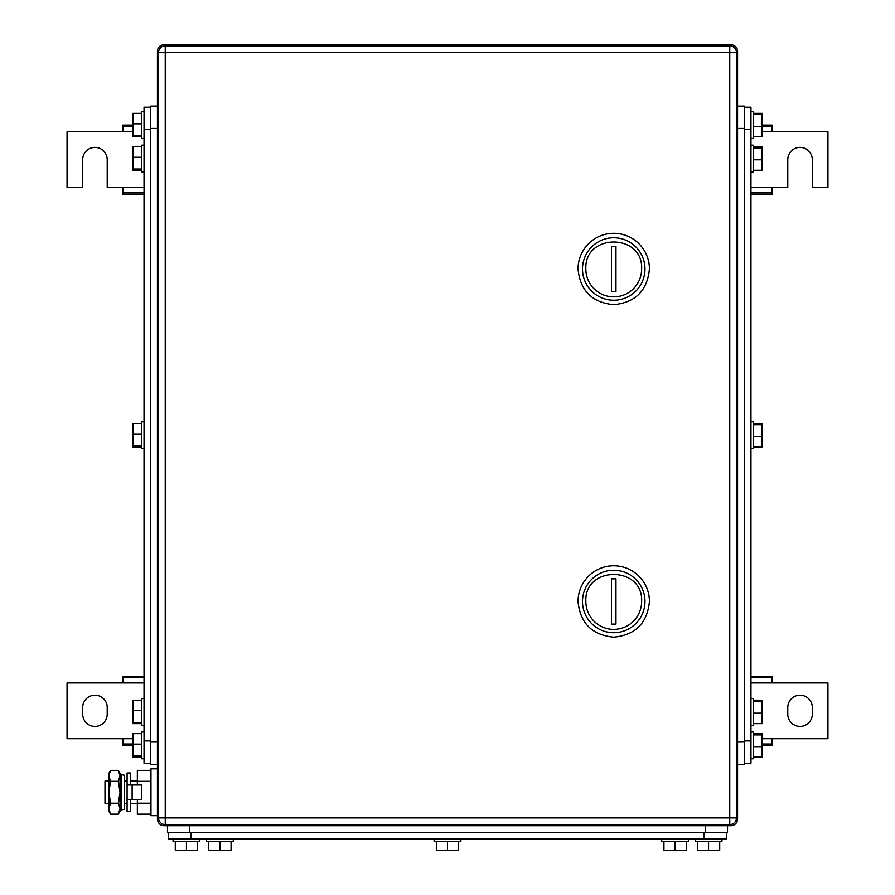 <?xml version="1.0" encoding="UTF-8"?>
<svg xmlns="http://www.w3.org/2000/svg" width="895" height="895" viewBox="0 0 895 895"><rect width="100%" height="100%" fill="white"/><g stroke="black" fill="none" stroke-linecap="round" stroke-linejoin="round"><path stroke-width="1.34" d="M762.115 745.378L772.15 745.378L772.15 738.688L827.942 738.688L827.942 682.907L772.15 682.907L772.15 676.206L750.961 676.206M762.115 744.002L772.15 744.002M762.115 738.688L772.15 738.688M750.961 677.582L772.15 677.582M750.961 682.907L772.15 682.907M812.313 714.143L812.313 707.442A12.273 12.273 0 0 0 800.04 695.18A12.273 12.273 0 0 0 787.779 707.442L787.779 714.143A12.273 12.273 0 0 0 800.04 726.416A12.273 12.273 0 0 0 812.313 714.143M144.039 676.206L122.85 676.206L122.85 682.907L67.058 682.907L67.058 738.688L122.85 738.688L122.85 745.378L132.885 745.378M144.039 677.582L122.85 677.582M144.039 682.907L122.85 682.907M132.885 744.002L122.85 744.002M132.885 738.688L122.85 738.688M82.687 707.442L82.687 714.143A12.273 12.273 0 0 0 94.959 726.416A12.273 12.273 0 0 0 107.221 714.143L107.221 707.442A12.273 12.273 0 0 0 94.959 695.18A12.273 12.273 0 0 0 82.687 707.442M750.961 194.249L772.15 194.249L772.15 187.558L787.779 187.558L787.779 159.657A12.273 12.273 0 0 1 800.04 147.395A12.273 12.273 0 0 1 812.313 159.657L812.313 187.558L827.942 187.558L827.942 131.766L772.15 131.766L772.15 125.076L762.115 125.076M750.961 192.873L772.15 192.873M750.961 187.558L772.15 187.558M762.115 126.452L772.15 126.452M762.115 131.766L772.15 131.766M132.885 125.076L122.85 125.076L122.85 131.766L67.058 131.766L67.058 187.558L82.687 187.558L82.687 159.657A12.273 12.273 0 0 1 94.959 147.395A12.273 12.273 0 0 1 107.221 159.657L107.221 187.558L122.85 187.558L122.85 194.249L144.039 194.249M132.885 126.452L122.85 126.452M132.885 131.766L122.85 131.766M144.039 192.873L122.85 192.873M144.039 187.558L122.85 187.558M736.361 51.44L737.569 51.44A6.69 6.69 0 0 0 730.879 44.75L164.121 44.75A6.69 6.69 0 0 0 157.43 51.44L157.43 819.014A6.69 6.69 0 0 0 164.121 825.705L730.879 825.705A6.69 6.69 0 0 0 737.569 819.014L736.361 819.014M730.879 45.958L730.879 44.75A6.69 6.69 0 0 1 737.569 51.44L737.569 819.014M641.625 601.462A27.89 27.89 0 0 1 613.735 629.353A27.89 27.89 0 0 1 585.845 601.462C584.111 565.483 643.348 565.483 641.625 601.462M644.971 601.462A31.235 31.235 0 0 1 613.735 632.698A31.235 31.235 0 0 1 582.488 601.462A31.235 31.235 0 0 1 613.735 570.227A31.235 31.235 0 0 1 644.971 601.462M615.961 624.083L615.961 578.83L611.498 578.83L611.498 624.083L615.961 624.083M578.036 601.462C580.15 623.144 592.043 635.047 613.735 637.162C635.416 635.047 647.32 623.144 649.434 601.462A35.699 35.699 0 0 0 613.735 565.763A35.699 35.699 0 0 0 578.036 601.462M641.625 268.992A27.89 27.89 0 0 1 613.735 296.883A27.89 27.89 0 0 1 585.845 268.992C584.111 233.013 643.348 233.013 641.625 268.992M644.971 268.992A31.235 31.235 0 0 1 613.735 300.239A31.235 31.235 0 0 1 582.488 268.992A31.235 31.235 0 0 1 613.735 237.757A31.235 31.235 0 0 1 644.971 268.992M615.961 291.625L615.961 246.371L611.498 246.371L611.498 291.625L615.961 291.625M578.036 268.992C580.15 290.685 592.043 302.577 613.735 304.692C635.416 302.577 647.32 290.685 649.434 268.992A35.699 35.699 0 0 0 613.735 233.293A35.699 35.699 0 0 0 578.036 268.992M165.239 45.869L165.239 52.559L158.549 52.559A6.69 6.69 0 0 1 165.239 45.869L729.761 45.869L729.761 52.559L736.451 52.559A6.69 6.69 0 0 0 729.761 45.869M158.549 52.559L158.549 817.896A6.69 6.69 0 0 0 165.239 824.586L729.761 824.586A6.69 6.69 0 0 0 736.451 817.896L736.451 52.559M150.74 763.234L144.039 763.234L144.039 107.221L150.74 107.221M141.813 723.641L132.885 723.641L132.885 700.181L141.813 700.181M132.885 722.388L141.813 722.388M132.885 710.652L141.813 710.652M144.039 698.525L141.813 698.525L141.813 725.297L144.039 725.297M141.813 446.963L132.885 446.963L132.885 423.492L141.813 423.492M132.885 445.699L141.813 445.699M132.885 433.974L141.813 433.974M144.039 421.836L141.813 421.836L141.813 448.619L144.039 448.619M141.813 170.274L132.885 170.274L132.885 146.814L141.813 146.814M132.885 169.021L141.813 169.021M132.885 157.285L141.813 157.285M144.039 145.158L141.813 145.158L141.813 171.929L144.039 171.929M141.813 757.114L132.885 757.114L132.885 733.643L141.813 733.643M132.885 755.85L141.813 755.85M132.885 744.125L141.813 744.125M144.039 731.987L141.813 731.987L141.813 758.77L144.039 758.77M141.813 136.812L132.885 136.812L132.885 113.341L141.813 113.341M132.885 135.548L141.813 135.548M132.885 123.823L141.813 123.823M144.039 111.685L141.813 111.685L141.813 138.468L144.039 138.468M157.43 764.341L150.74 764.341L150.74 106.113L157.43 106.113M744.26 107.221L750.961 107.221L750.961 763.234L744.26 763.234M753.187 146.814L762.115 146.814L762.115 170.274L753.187 170.274M762.115 148.078L753.187 148.078M762.115 159.802L753.187 159.802M750.961 171.929L753.187 171.929L753.187 145.158L750.961 145.158M753.187 423.492L762.115 423.492L762.115 446.963L753.187 446.963M762.115 424.756L753.187 424.756M762.115 436.491L753.187 436.491M750.961 448.619L753.187 448.619L753.187 421.836L750.961 421.836M753.187 700.181L762.115 700.181L762.115 723.641L753.187 723.641M762.115 701.434L753.187 701.434M762.115 713.17L753.187 713.17M750.961 725.297L753.187 725.297L753.187 698.525L750.961 698.525M753.187 113.341L762.115 113.341L762.115 136.812L753.187 136.812M762.115 114.605L753.187 114.605M762.115 126.34L753.187 126.34M750.961 138.468L753.187 138.468L753.187 111.685L750.961 111.685M753.187 733.643L762.115 733.643L762.115 757.114L753.187 757.114M762.115 734.907L753.187 734.907M762.115 746.643L753.187 746.643M750.961 758.77L753.187 758.77L753.187 731.987L750.961 731.987M744.26 106.113L737.569 106.113L744.26 106.113L744.26 764.341L737.569 764.341M168.584 832.395L168.584 839.096L726.416 839.096L726.416 832.395M434.109 841.322L434.109 839.096L434.109 841.322L460.891 841.322L460.891 839.096M661.707 841.322L661.707 839.096L661.707 841.322L688.479 841.322L688.479 839.096M686.252 841.322L686.252 850.25L663.933 850.25L663.933 841.322M675.087 850.25L675.087 841.322M458.654 841.322L458.654 850.25L436.346 850.25L436.346 841.322M447.5 850.25L447.5 841.322M231.067 841.322L231.067 850.25L208.748 850.25L208.748 841.322M219.913 850.25L219.913 841.322M206.521 841.322L206.521 839.096L206.521 841.322L233.293 841.322L233.293 839.096M719.714 841.322L719.714 850.25L697.406 850.25L697.406 841.322M708.56 850.25L708.56 841.322M721.952 839.096L721.952 841.322L695.18 841.322L695.18 839.096M197.594 841.322L197.594 850.25L175.286 850.25L175.286 841.322M186.44 850.25L186.44 841.322M199.82 839.096L199.82 841.322L173.048 841.322L173.048 839.096M727.523 832.395L727.523 825.705L727.523 832.395L167.477 832.395L167.477 825.705M108.877 781.078L104.995 781.078L104.995 803.397L108.877 803.397M124.494 781.078L127.09 781.078M130.435 781.078L137.349 781.078M124.494 803.397L127.09 803.397M130.435 803.397L137.349 803.397M150.964 814.137L137.349 814.137L137.349 799.492M137.349 784.982L137.349 770.338L150.964 770.338M150.964 781.29L137.349 781.29M150.964 803.184L137.349 803.184M157.43 768.805L150.964 768.805L150.964 815.669L157.43 815.669M110.566 770.338L108.877 775.808L108.877 773.269L110.566 770.338L118.341 770.338L120.031 773.269L120.031 811.206L118.341 814.137L119.348 812.078M108.877 775.808L109.403 772.821M108.877 776.032L110.566 781.29L108.877 792.232L108.877 776.043M110.566 803.184L108.877 808.666L108.877 792.232L110.566 803.184L118.341 803.184L120.031 808.666L118.341 814.137L110.566 814.137L108.877 808.666L108.877 811.206L110.566 814.137M120.008 809.337L120.031 808.711M110.566 781.29L118.341 781.29L120.031 792.232L118.341 803.184M118.341 770.338L120.031 775.808L118.341 781.29M132.124 799.492L141.589 799.492L141.589 784.982L127.09 784.982L127.09 799.492L132.124 799.492L132.124 784.982M130.435 784.982L130.435 772.989L127.09 772.989L127.09 811.485L130.435 811.485L130.435 799.492M124.494 784.098L124.494 809.203L121.328 809.863L121.328 774.611L124.494 775.271L124.494 784.098M121.328 774.611L120.254 779.746L120.254 804.728L121.328 809.863M158.639 819.014L157.43 819.014M158.639 51.44L157.43 51.44M164.121 825.705L164.121 824.496M730.879 824.496L730.879 825.705M164.121 45.958L164.121 44.75M736.451 817.896L165.239 817.896L165.239 52.559L729.761 52.559L729.761 824.586M165.239 824.586L165.239 817.896L158.549 817.896M150.74 129.54L144.039 129.54M144.039 740.915L150.74 740.915M157.43 742.033L150.74 742.033M157.43 128.421L150.74 128.421M744.26 740.915L750.961 740.915M750.961 129.54L744.26 129.54M737.569 128.421L744.26 128.421M737.569 742.033L744.26 742.033M704.096 832.395L704.096 839.096M190.903 839.096L190.903 832.395M705.215 825.705L705.215 832.395M189.785 825.705L189.785 832.395"/></g></svg>
